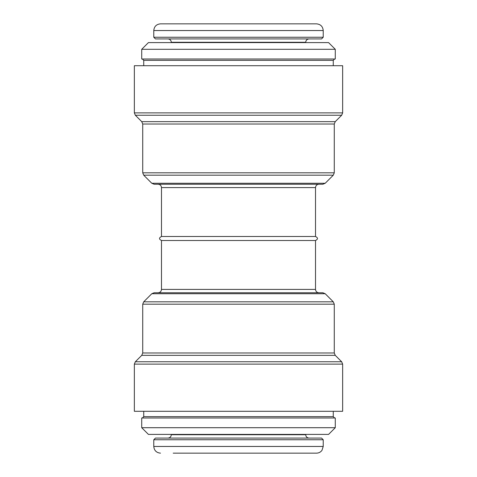 <?xml version="1.0" encoding="UTF-8"?>
<svg xmlns="http://www.w3.org/2000/svg" width="477" height="477" viewBox="0 0 477 477"><rect width="100%" height="100%" fill="white"/><g stroke="black" fill="none" stroke-linecap="round" stroke-linejoin="round"><path stroke-width="0.72" d="M173.199 453.15L316.525 453.15C318.791 453.09 320.61 452.16 321.975 450.348L323.221 446.454L323.221 439.758L321.546 438.083L155.454 438.083L153.779 439.758L323.221 439.758M160.475 453.15C156.408 452.751 154.178 450.521 153.779 446.454L153.779 439.758M171.291 434.398L171.291 434.732C171.094 436.765 169.979 437.88 167.946 438.083M141.723 427.702L148.419 434.398L328.581 434.398L335.277 427.702L335.277 417.989L141.723 417.989L141.723 427.702L335.277 427.702M143.732 411.293L143.732 416.648L142.39 417.989M134.359 364.124L134.359 411.293L342.641 411.293L342.641 364.124L341.663 361.757L135.337 361.757L134.359 364.124L342.641 364.124M151.793 293.731L325.207 293.731L322.84 292.747L154.16 292.747L151.793 293.731L143.708 301.816L142.73 304.183L142.73 352.98L141.747 355.347L135.337 361.757M161.482 289.402L315.518 289.402L315.518 240.509L161.482 240.509L161.482 289.402C161.28 291.435 160.165 292.55 158.131 292.747M161.482 240.509C158.889 239.168 158.889 237.832 161.482 236.491L315.518 236.491L315.518 187.598C315.72 185.565 316.835 184.45 318.869 184.253L158.131 184.253C160.165 184.45 161.28 185.565 161.482 187.598L315.518 187.598M161.482 236.491L161.482 187.598M142.73 172.817L143.708 175.184L151.793 183.269L154.16 184.253L322.84 184.253L325.207 183.269L333.292 175.184L334.27 172.817L334.27 124.02L142.73 124.02L142.73 172.817L334.27 172.817M134.359 112.876L342.641 112.876L342.641 65.707L134.359 65.707L134.359 112.876L135.337 115.243L141.747 121.653L142.73 124.02M143.732 65.707L143.732 60.352L333.268 60.352L334.61 59.011M142.39 59.011L143.732 60.352M141.723 59.011L335.277 59.011L335.277 49.298L141.723 49.298L141.723 59.011M141.723 49.298L148.419 42.602L328.581 42.602L335.277 49.298M171.291 42.602L171.291 42.268L305.709 42.268C305.906 40.235 307.021 39.12 309.054 38.917L298.775 38.917M178.225 38.917L167.946 38.917C169.979 39.12 171.094 40.235 171.291 42.268M153.779 30.546L153.779 37.242L155.454 38.917L321.546 38.917L323.221 37.242L323.221 30.546C322.822 26.479 320.592 24.249 316.525 23.85L160.475 23.85C156.408 24.249 154.178 26.479 153.779 30.546L323.221 30.546M173.199 23.85L303.801 23.85L173.199 23.85M153.779 446.454L323.221 446.454M171.291 434.732L305.709 434.732C305.906 436.765 307.021 437.88 309.054 438.083M143.732 416.648L333.268 416.648L334.61 417.989M141.747 355.347L335.253 355.347L341.663 361.757M142.73 352.98L334.27 352.98L335.253 355.347M142.73 304.183L334.27 304.183L333.292 301.816L143.708 301.816M151.793 183.269L325.207 183.269M143.708 175.184L333.292 175.184M141.747 121.653L335.253 121.653L334.27 124.02M135.337 115.243L341.663 115.243L342.641 112.876M153.779 37.242L323.221 37.242M305.709 434.732L305.709 434.398M333.268 416.648L333.268 411.293M334.27 352.98L334.27 304.183M325.207 293.731L333.292 301.816M315.518 289.402C315.72 291.435 316.835 292.55 318.869 292.747M315.518 240.509C318.111 239.168 318.111 237.832 315.518 236.491M335.253 121.653L341.663 115.243M333.268 65.707L333.268 60.352M305.709 42.602L305.709 42.268"/></g></svg>
